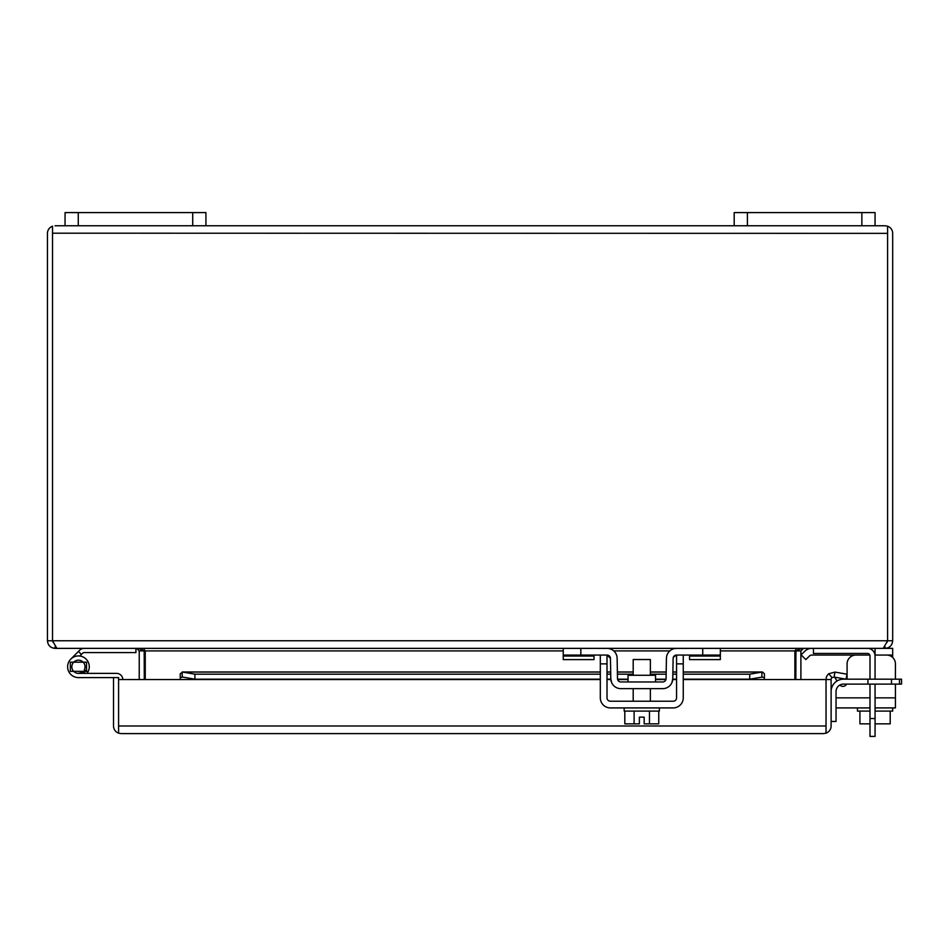 <?xml version="1.0" encoding="UTF-8"?>
<svg xmlns="http://www.w3.org/2000/svg" width="949" height="949" viewBox="0 0 949 949"><rect width="100%" height="100%" fill="white"/><g stroke="black" fill="none" stroke-linecap="round" stroke-linejoin="round"><path stroke-width="1.42" d="M875.061 684.122L875.061 736.412L869.996 736.412L869.996 684.122M875.061 718.523L869.996 718.523M869.996 679.187L869.996 655.973A2.539 2.539 0 0 0 867.457 653.446L813.435 653.446L813.435 648.369M867.457 648.369A7.604 7.604 0 0 1 875.061 655.973L875.061 679.187M899.486 684.122L899.486 679.187L901.55 679.187L901.55 684.122L843.436 684.122A7.39 7.39 0 0 0 836.045 691.513L836.045 721.454L831.11 721.454M867.955 684.122L867.955 679.187L843.436 679.187A12.325 12.325 0 0 0 831.11 691.513M867.955 679.187L891.491 679.187L891.491 684.122M899.486 679.187L891.491 679.187M118.589 726.163L118.589 677.598L78.447 677.598A10.83 10.83 0 0 1 67.616 666.767A10.83 10.83 0 0 1 78.447 655.937A10.83 10.83 0 0 1 87.023 673.375M122.812 679.567A6.263 6.263 0 0 0 116.549 673.375L78.447 673.375A6.607 6.607 0 0 1 71.839 666.767A6.607 6.607 0 0 1 78.447 660.172A6.607 6.607 0 0 1 84.283 669.852L88.02 671.821M89.265 677.598L78.447 677.598M113.524 677.598L113.524 725.985A7.604 7.604 0 0 0 118.589 733.162L121.128 733.601L118.589 733.162L118.589 725.985L826.033 725.985L826.033 733.162L823.507 733.601L826.033 733.162L826.033 679.567L826.033 726.163M118.589 733.162L118.589 679.567L600.314 679.567M826.045 733.162A7.604 7.604 0 0 0 831.11 725.985L831.11 679.567L764.408 679.567L764.408 673.743L762.415 671.963L683.256 671.963M180.227 673.743L180.227 677.633L180.227 673.743L182.718 672.082L194.889 674.193L600.314 674.193M600.314 671.963L182.22 671.963L182.22 677.04M826.045 679.567A7.604 7.604 0 0 1 828.762 673.743L834.966 672.082L846.947 674.193L846.069 679.187L834.088 677.076L832.024 677.633A2.539 2.539 0 0 0 831.11 679.567M121.128 733.601L823.507 733.601M600.314 679.187L194.889 679.187L182.718 677.076L180.227 677.633L180.227 679.567M764.408 677.633L761.905 677.076L761.905 672.082L749.746 674.193L683.256 674.193M762.415 677.04L749.746 679.187L749.746 674.193M607.004 674.193L610.717 674.193M617.408 674.193L633.197 674.193M650.373 674.193L666.162 674.193M672.853 674.193L676.566 674.193M828.762 673.743L832.024 677.633M834.966 672.082L834.088 677.076M194.889 679.187L194.889 674.193M749.746 679.187L683.256 679.187M676.566 679.187L672.758 679.187M666.032 679.187L655.522 679.187M628.048 679.187L617.538 679.187M610.812 679.187L607.004 679.187M887.6 233.193L887.6 640.765L886.995 642.414L887.6 640.765L887.6 233.359L52.527 233.193M55.054 225.755L78.269 225.755L78.269 212.588L65.054 212.588L65.054 225.755M887.6 226.194L885.073 225.755L887.6 226.194L887.6 233.359L887.6 226.194A7.604 7.604 0 0 1 892.677 233.359L892.677 640.765L887.6 640.765L883.258 648.369L56.869 648.369L52.527 640.765L52.527 233.359L52.527 640.765L887.6 640.765M52.527 226.194L52.527 233.359L52.527 226.194A7.604 7.604 0 0 0 47.45 233.359L47.45 640.765L52.527 640.765L53.132 642.414M885.073 225.755L875.061 225.755L875.061 212.588L734.194 212.588L734.194 225.755L205.933 225.755L205.933 212.588L78.269 212.588M885.073 646.791L885.073 648.369C889.688 647.918 892.226 645.391 892.677 640.765M47.45 640.765C47.901 645.379 50.427 647.918 55.054 648.369L55.054 646.791M875.061 648.369L875.061 655.059L892.677 655.059L892.677 648.369L892.677 655.059L892.677 648.369L803.435 648.369L800.897 650.907L800.897 679.567M795.831 679.567L795.938 649.591L794.882 650.907L720.338 650.907M139.23 679.567L139.23 650.907L136.692 648.369L55.054 648.369M563.231 650.907L145.244 650.907L144.189 649.591L144.295 679.567M802.166 648.369L794.882 650.907L794.882 679.567M145.244 679.567L145.244 650.907L137.961 648.369M192.718 212.588L192.718 225.755L78.269 225.755M192.718 225.755L205.933 225.755M734.194 225.755L747.397 225.755L747.397 212.588M861.858 212.588L861.858 225.755L747.397 225.755M861.858 225.755L875.061 225.755M892.677 655.059L892.677 657.479M801.122 654.869L804.669 651.322L801.122 654.869L805.855 659.602L809.402 656.056A3.381 3.381 0 0 1 811.798 655.059L869.83 655.059M811.798 648.369A10.071 10.071 0 0 0 804.669 651.322M809.402 656.056A3.381 3.381 0 0 1 811.798 655.059M86.537 671.346L70.345 671.346L70.345 662.188L86.537 662.188L86.537 671.346L78.447 673.375M655.522 681.963L655.522 675.273L628.048 675.273L628.048 681.963M594.015 655.059L594.015 659.602L563.231 659.602L563.231 648.369L607.063 648.369A10.071 10.071 0 0 1 617.135 658.262L617.491 678.642A3.381 3.381 0 0 0 620.871 681.963L662.699 681.963A3.381 3.381 0 0 0 666.079 678.642L666.435 658.262A10.071 10.071 0 0 1 676.507 648.369L720.338 648.369L720.338 659.602L689.555 659.602L689.555 655.059M563.231 655.059L607.063 655.059A3.381 3.381 0 0 1 610.444 658.381L610.8 678.76A10.071 10.071 0 0 0 620.871 688.654L662.699 688.654A10.071 10.071 0 0 0 672.77 678.76L673.126 658.381A3.381 3.381 0 0 1 676.507 655.059L720.338 655.059M676.507 648.369L674.193 648.641M673.41 657.099L676.507 655.059M671.951 682.58L672.77 678.76M611.619 649.46L609.388 648.641M610.8 678.76L611.619 682.58M610.444 658.381L607.063 655.059M650.373 675.273L650.373 659.531L633.197 659.531L633.197 675.273M649.448 711.098L649.448 723.838L658.76 723.838L658.76 711.098M624.81 711.098L624.81 723.838L634.11 723.838L634.11 711.098M649.448 723.838L644.181 723.838L644.181 717.147L639.389 717.147L639.389 723.838L634.11 723.838M644.181 723.838L644.181 723.138M624.181 707.918L624.181 711.098L659.389 711.098L659.389 707.918M683.256 655.059L683.256 697.847A10.071 10.071 0 0 1 673.185 707.918L610.385 707.918A10.071 10.071 0 0 1 600.314 697.847L600.314 655.059M676.566 655.059L676.566 697.847A3.381 3.381 0 0 1 673.185 701.228L610.385 701.228A3.381 3.381 0 0 1 607.004 697.847L607.004 655.059M859.924 711.098L859.924 723.838L869.996 723.838M890.209 711.098L890.209 723.838L875.061 723.838M892.677 707.918L892.677 711.098L875.061 711.098M857.457 707.918L857.457 711.098L869.996 711.098M842.866 686.364A4.223 4.223 0 0 0 846.603 684.122A4.223 4.223 0 0 1 839.818 685.071A4.223 4.223 0 0 0 842.866 686.364M895.417 684.122L895.417 707.918L875.061 707.918M869.996 707.918L836.045 707.918M886.615 655.059A8.802 8.802 0 0 1 895.417 663.861L895.417 679.187M847.089 663.861L847.089 679.187L847.089 663.861A8.802 8.802 0 0 1 855.891 655.059M834.586 677.159A4.223 4.223 0 0 1 834.871 677.562L837.065 680.967M70.784 659.116L78.447 651.453L81.424 654.442L82.682 653.197A2.04 2.04 0 0 1 84.129 652.592L135.921 652.592L135.921 648.369M84.129 648.369A6.263 6.263 0 0 0 79.692 650.207L78.447 651.453M79.846 656.032L81.424 654.442M182.718 672.082L600.314 672.082M607.004 672.082L610.681 672.082M617.372 672.082L633.197 672.082M650.373 672.082L666.198 672.082M672.888 672.082L676.566 672.082M683.256 672.082L761.905 672.082M607.004 679.567L610.848 679.567M617.633 679.567L628.048 679.567M655.522 679.567L665.937 679.567M672.722 679.567L676.566 679.567M683.256 679.567L764.408 679.567M795.831 650.907L800.897 650.907M139.23 650.907L144.295 650.907M669.828 650.907L613.742 650.907M702.735 648.369L702.735 655.059M580.835 648.369L580.835 655.059M689.555 656.056L720.338 656.056M594.015 656.056L563.231 656.056M607.004 663.861L600.314 663.861M683.256 663.861L676.566 663.861M895.417 697.847L875.061 697.847M869.996 697.847L836.045 697.847M676.566 671.963L672.888 671.963M666.198 671.963L650.373 671.963M633.197 671.963L617.372 671.963M610.681 671.963L607.004 671.963M633.197 701.228L633.197 688.654M650.373 701.228L650.373 688.654"/></g></svg>
